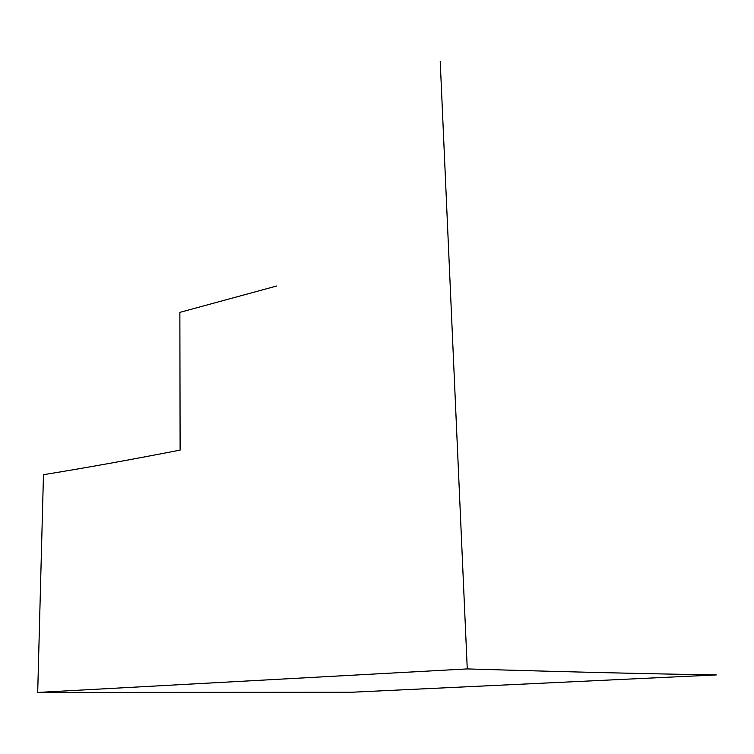 <?xml version="1.0" encoding="UTF-8"?>
<svg xmlns="http://www.w3.org/2000/svg" width="754" height="754" viewBox="0 0 754 754"><rect width="100%" height="100%" fill="white"/><g stroke="black" fill="none" stroke-linecap="round" stroke-linejoin="round"><path stroke-width="1.13" d="M440.223 61.413L467.263 668.921C581.937 672.351 655.857 673.944 716.3 674.924L351.279 692.257L37.7 692.445L43.468 474.69C85.287 467.923 130.838 459.723 180.112 450.091L179.867 312.363L276.699 286.002M467.263 668.921L37.7 692.445"/></g></svg>
